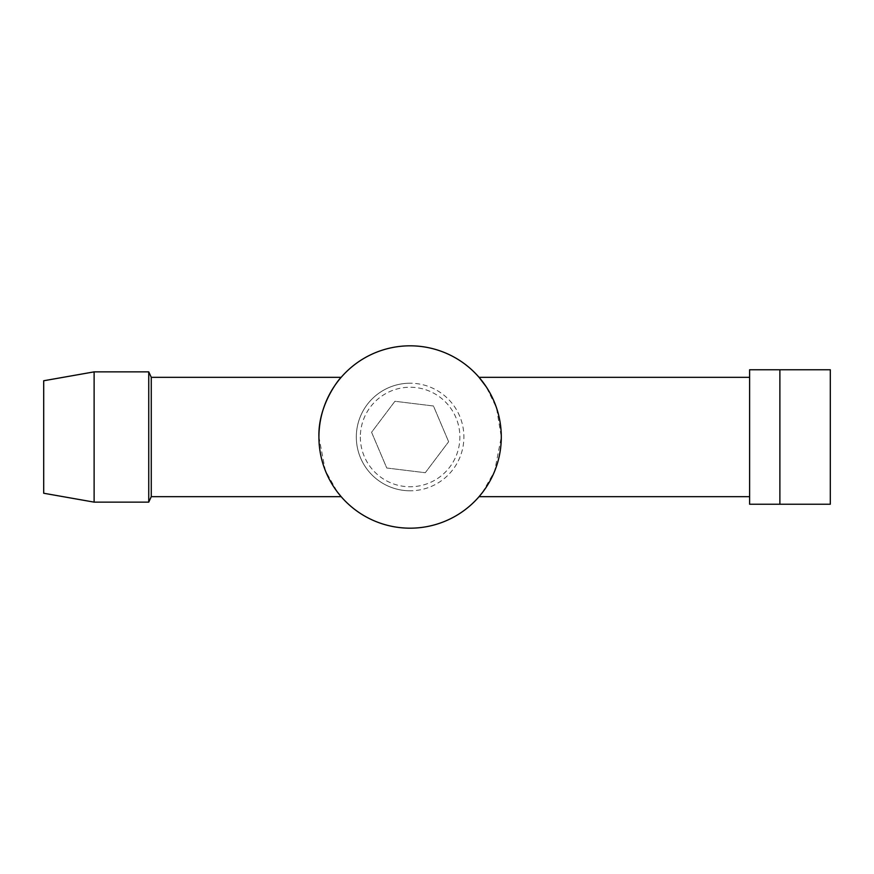 <?xml version="1.0" encoding="UTF-8"?>
<svg xmlns="http://www.w3.org/2000/svg" width="874" height="874" viewBox="0 0 874 874"><rect width="100%" height="100%" fill="white"/><g stroke="black" fill="none" stroke-linecap="round" stroke-linejoin="round"><path stroke-width="0.66" stroke-dasharray="4.37 3.28" d="M482.317 492.674L494.618 471.25L501.294 437C502.244 403.635 479.553 377.24 479.061 377.339C479.826 377.502 502.288 403.996 501.294 437C502.244 470.278 479.662 496.629 479.061 496.672C479.706 496.629 502.288 470.081 501.294 437L496.508 407.852L486.184 386.745M410.103 528.18A91.18 91.18 0 0 0 501.294 437A91.18 91.18 0 0 0 410.103 345.82A91.18 91.18 0 0 0 318.923 437A91.18 91.18 0 0 0 410.103 528.18M749.619 437L749.619 496.672L749.619 437M151.268 496.672L151.268 377.328M318.923 437C317.972 403.635 340.663 377.24 341.155 377.339C340.39 377.502 317.928 403.996 318.923 437C317.972 470.278 340.554 496.629 341.155 496.672C340.51 496.629 317.918 470.081 318.923 437L325.325 470.551L337.353 491.964M410.103 490.784A53.784 53.784 0 0 1 356.319 437A53.784 53.784 0 0 1 410.103 383.216A53.784 53.784 0 0 0 356.319 437A53.784 53.784 0 0 0 410.103 490.784A53.784 53.784 0 0 0 463.897 437A53.784 53.784 0 0 0 410.103 383.216A53.784 53.784 0 0 1 463.897 437A53.784 53.784 0 0 1 410.103 490.784M360.339 437A49.763 49.763 0 0 0 410.103 486.763A49.763 49.763 0 0 0 459.877 437A49.763 49.763 0 0 0 410.103 387.237A49.763 49.763 0 0 0 360.339 437M779.881 369.768L830.3 369.768L830.3 504.232L749.619 504.232L749.619 369.768L779.881 369.768L779.881 504.232M148.744 502.135L148.744 371.865M94.119 502.135L94.119 371.865M43.7 493.242L43.7 380.758M448.635 441.731L433.46 405.995L394.939 401.275L371.581 432.269L386.756 468.005L425.277 472.725L448.635 441.731L425.277 472.725L386.756 468.005L371.581 432.269L394.939 401.275L433.46 405.995L448.635 441.731"/><path stroke-width="1.31" d="M749.619 377.328L479.061 377.328L486.184 386.745M749.619 496.672L479.061 496.672L482.317 492.674M410.103 345.82A91.18 91.18 0 0 1 501.294 437A91.18 91.18 0 0 1 410.103 528.18A91.18 91.18 0 0 1 318.923 437A91.18 91.18 0 0 1 410.103 345.82M337.353 491.964L341.155 496.672L151.268 496.672L148.744 502.135L94.119 502.135L94.119 371.865L148.744 371.865L148.744 502.135M148.744 371.865L151.268 377.328L151.268 496.672M779.881 504.232L749.619 504.232L749.619 369.768L830.3 369.768L830.3 504.232L779.881 504.232L779.881 369.768M94.119 371.865L43.7 380.758L43.7 493.242L94.119 502.135M318.923 437C317.972 403.635 340.663 377.24 341.155 377.339C340.39 377.502 317.928 403.996 318.923 437M151.268 377.328L341.155 377.328"/></g></svg>
